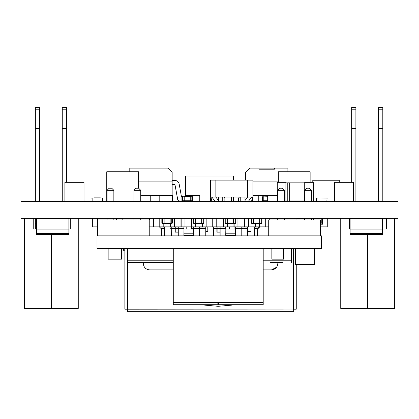 <?xml version="1.0" encoding="UTF-8"?>
<svg xmlns="http://www.w3.org/2000/svg" width="419" height="419" viewBox="0 0 419 419"><rect width="100%" height="100%" fill="white"/><g stroke="black" fill="none" stroke-linecap="round" stroke-linejoin="round"><path stroke-width="0.63" d="M20.95 201.434L20.95 218.383L398.05 218.383L398.05 201.434L20.95 201.434M68.884 234.41L68.884 229.109L68.884 234.41L36.579 234.41L36.579 233.346L68.884 233.346L68.884 218.519L36.573 218.519L36.579 229.109L36.573 218.519M52.731 234.41L36.573 234.41L36.579 229.109L68.884 229.109L68.884 218.519L52.731 218.519M68.884 229.109L68.884 218.519L68.884 229.109M36.579 234.41L36.579 233.781L36.573 234.41M170.58 223.678L170.58 226.857L174.603 226.857L174.603 218.372L174.603 226.857L180.961 226.857L180.961 218.372L180.961 226.857L191.551 226.857L191.551 218.383L191.551 226.857L202.141 226.857L202.141 223.678L202.141 226.857L212.737 226.857L212.737 218.383L212.737 226.857L223.327 226.857L223.327 218.372L223.327 226.857L233.922 226.857L233.922 223.678L233.922 226.857L244.513 226.857L244.513 218.383L244.513 226.857L255.108 226.857L255.108 223.547L255.108 226.857L265.698 226.857L265.698 218.383L265.698 226.857L268.715 226.857M181.17 218.372L181.17 226.857M184.983 226.857L184.983 218.372M198.14 226.862L194.856 227.072M182.674 226.862L179.39 226.862M259.555 226.868L254.726 226.983L254.705 235.871M199.355 226.972L199.25 228.455L199.297 226.878L193.541 226.925L193.531 235.342M199.25 235.871L199.25 228.455L193.636 228.455L193.636 235.342L183.894 235.342L193.636 235.342M205.954 226.978L205.766 228.449L205.766 226.862L205.98 228.449L205.766 226.862L202.482 226.862M227.564 223.678L227.564 226.857L227.564 223.678M223.542 218.372L223.542 226.857M227.355 226.857L227.355 223.678M258.822 227.077L258.198 226.868L258.413 227.349L258.387 227.077M258.198 227.548L258.198 227.077L254.914 227.077L254.914 228.455L258.198 228.455L254.914 228.455L254.914 235.871M258.198 226.868L254.914 226.868M247.797 226.978L247.818 235.871L247.608 226.978M247.608 235.871L247.608 228.449L241.197 228.449L241.093 226.868L241.197 228.455L241.14 226.878L235.384 226.925M244.324 226.862L240.616 226.978M213.391 235.871L213.606 226.862L213.606 235.871M241.197 227.072L247.608 227.072L247.608 228.449L241.197 228.449L241.197 235.871L241.197 226.972M220.012 235.871L220.012 228.455L217.1 228.449L217.1 232.157L220.012 232.157L216.89 232.157L216.89 228.449L213.606 228.449L217.1 228.449L216.89 226.862L213.606 226.862L217.079 227.072M217.1 232.157L217.1 227.072L217.1 228.449L220.122 228.455L220.012 226.972M224.516 226.862L221.232 226.862M296.951 218.383L296.951 219.98L296.951 218.383M122.17 219.98L122.17 218.383M149.18 219.98L149.18 218.383L149.18 219.98M149.394 226.857L153.417 226.857L153.417 218.372L153.417 226.857L159.775 226.857L159.775 218.383L159.775 226.857L170.365 226.857L170.365 223.678L170.58 226.857M164.012 223.678L164.012 226.857L164.012 223.678M195.788 223.678L195.788 226.857L195.788 223.678M259.345 223.678L259.345 226.857L259.345 223.678M269.936 218.383L269.936 219.98L269.936 218.383M199.344 226.925L193.636 226.868M191.761 218.372L191.761 226.857M195.579 226.857L195.579 223.678M164.452 235.871L164.452 228.449L161.404 228.449L164.667 228.449L164.667 235.871L164.452 226.978M205.766 235.871L205.766 228.449L199.355 228.449L199.355 235.871L199.355 228.455L199.355 231.209L199.355 228.455L205.766 228.449L205.766 227.072L199.355 227.072M198.774 226.978L205.766 226.978M234.132 223.678L234.132 226.857M237.945 226.857L237.945 218.372M164.646 226.978L164.667 228.449L164.452 226.862L164.667 228.449L164.667 227.072L160.283 227.072M161.168 226.862L159.498 226.862M171.549 235.871L171.764 226.862L171.764 235.871M178.175 232.157L175.048 232.157L175.048 228.449L171.764 228.449L175.257 228.449L175.048 226.862L175.257 232.157L178.175 232.157M205.98 235.871L205.98 228.449L205.98 235.871M178.175 235.871L178.175 228.455L175.257 228.449L175.257 227.072L171.764 227.072L175.048 226.862M175.257 232.157L175.257 228.449L178.279 228.455L178.175 226.972M159.985 218.372L159.985 226.857M163.798 226.857L163.798 223.678M235.373 233.221L225.841 233.221L225.841 228.984L235.373 228.984M241.093 235.871L241.093 228.455L235.373 228.455L235.478 235.342L225.731 235.342L235.478 235.342M193.531 233.221L183.999 233.221L183.999 228.984L193.531 228.984M225.81 226.972L220.069 226.878M225.731 235.342L225.841 228.455L220.122 228.455L220.122 235.871M202.356 223.678L202.356 226.857M206.169 226.857L206.169 218.372M220.012 227.072L216.89 226.862M255.318 223.547L255.318 226.857M259.131 226.857L259.131 223.547M225.831 226.925L223.358 226.868M220.122 226.868L225.731 226.868M149.394 218.383L149.394 219.98M153.207 226.857L153.207 218.372M127.57 262.341L173.272 262.341L127.57 262.341L127.57 248.582M283.071 262.341L270.36 262.341M291.545 262.341L291.545 248.582L291.545 262.341M257.648 228.973L259.77 226.857L257.648 228.973L257.58 235.871M161.54 235.871L161.467 228.973L159.351 226.857L161.467 228.973L161.467 235.331M291.545 260.225L263.205 260.225M241.187 226.925L235.478 226.868M244.727 218.372L244.727 226.857M248.54 226.857L248.54 218.372M239.982 226.862L236.698 227.072M174.393 226.857L174.393 218.372M178.756 226.862L171.764 226.862M183.999 233.221L183.999 228.455L178.279 228.455L178.279 235.871M199.25 228.455L193.636 228.455L193.636 226.972L199.25 226.972L199.25 228.455M183.967 231.105L183.967 228.455M265.913 218.372L265.913 226.857M269.726 219.98L269.726 218.383M220.598 226.862L213.606 226.862M183.967 226.972L178.232 226.878M183.894 235.342L183.999 228.455M183.894 228.455L178.279 228.455L178.279 226.972L183.894 226.972L183.894 228.455M212.946 218.372L212.946 226.857M216.759 226.857L216.759 218.372M183.894 226.925L181.516 226.868M178.279 226.868L183.894 226.868M225.731 228.455L220.122 228.455L220.122 226.972L225.731 226.972L225.731 228.455M241.093 228.455L235.478 228.455L235.478 226.972L241.093 226.972L241.093 228.455M225.841 233.221L225.81 228.455M235.373 226.972L235.373 235.342M225.81 231.105L225.841 228.455M251.353 219.043L252.013 219.043L252.013 218.383L251.353 219.043L251.353 223.018L252.013 223.678L253.636 223.678L253.636 219.043L261.283 219.043L261.283 223.678L261.943 223.018L261.283 223.678L259.66 223.678L259.66 218.383L253.636 218.514L253.636 219.043L253.636 218.383L253.636 219.043L253.636 218.383L259.66 218.514L259.66 219.043L259.66 218.383M259.66 223.678L259.66 223.018L253.636 223.018L253.636 223.547L259.66 223.547L253.636 223.678M252.013 223.678L252.013 223.018L251.353 223.018M253.636 223.018L253.636 219.043L252.013 219.043L252.013 223.018L253.636 223.018M261.943 223.018L261.943 219.043L261.283 218.383L261.943 219.043L261.943 223.018L259.66 223.018M161.844 219.043L162.504 219.043L162.504 218.383L161.844 219.043L161.844 223.018L162.504 223.678L164.128 223.678L164.128 219.043L171.774 219.043L171.774 223.678L172.434 223.018L171.774 223.678L170.151 223.678L170.151 218.383L164.128 218.514L164.128 219.043L164.128 218.383L164.128 219.043L164.128 218.383L170.151 218.514L170.151 219.043L170.151 218.383M170.151 223.678L170.151 223.018L164.128 223.018L164.128 223.547L170.151 223.547L164.128 223.678M161.844 223.018L164.128 223.018L164.128 219.043L162.504 219.043L162.31 223.652M172.434 223.018L172.434 219.043L171.774 218.383L172.434 219.043L172.434 223.018L170.151 223.018M235.064 223.652L235.729 223.018L235.064 223.678L233.441 223.678L233.441 218.383L227.423 218.514L227.423 219.043L227.423 218.383L227.423 219.043L227.423 218.383L233.441 218.514L233.441 219.043L233.441 218.383M233.441 223.678L233.441 223.018L227.423 223.018L227.423 219.043L225.799 219.043L225.799 218.383L225.134 219.043L225.134 223.018L225.6 223.652M233.441 223.547L227.423 223.547L233.441 223.547M227.423 223.678L225.799 223.678L225.799 223.018L227.423 223.018L227.423 223.678L227.423 219.043L235.064 219.043L235.064 218.383L235.729 219.043L235.064 218.383M235.729 223.018L235.729 219.043L235.729 223.018L233.441 223.018M193.358 219.043L194.018 219.043L194.018 218.383L193.358 219.043L193.358 223.018L194.018 223.678L195.642 223.678L195.642 219.043L203.288 219.043L203.288 223.678L203.948 223.018L203.288 223.678L201.665 223.678L201.665 218.383L195.642 218.514L195.642 219.043L195.642 218.383L195.642 219.043L195.642 218.383L201.665 218.514L201.665 219.043L201.665 218.383M201.665 223.678L201.665 223.018L195.642 223.018L195.642 223.547L201.665 223.547L195.642 223.678M193.358 223.018L195.642 223.018L195.642 219.043L194.018 219.043L193.939 223.673M203.948 223.018L203.948 219.043L203.288 218.383L203.948 219.043L203.948 223.018L201.665 223.018M33.237 228.973L33.237 218.383L33.237 228.973L36.573 228.973M24.449 218.383L24.449 308.421L51.354 308.421L51.354 234.41L51.354 308.421L78.259 308.421L78.259 218.383L78.259 308.421M39.596 109.223L39.596 201.434L39.596 107.269L39.596 201.434L39.596 107.269L39.596 201.434L39.596 107.269L39.596 201.434L39.596 107.269L39.596 201.434L39.596 107.269L39.596 201.434L39.596 107.269L39.596 201.434L39.596 109.223L35.358 109.223L35.358 128.444L39.596 128.444L39.596 201.434L39.596 128.444M35.358 107.39L39.596 107.269M35.358 218.383L35.358 228.973M35.358 225.899L36.573 225.899M35.358 128.444L35.358 201.434M35.358 107.269L35.358 109.223M349.535 228.973L349.535 218.383L349.535 228.973L350.116 228.973M340.747 218.383L340.747 308.421L367.652 308.421L367.652 234.41M355.893 109.223L355.893 201.434L355.893 107.269L355.893 201.434L355.893 107.269L355.893 201.434L355.893 107.269L355.893 201.434L355.893 107.269L355.893 201.434L355.893 107.269L355.893 201.434L355.893 107.269L355.893 201.434L355.893 109.223L351.656 109.223L351.656 128.444L355.893 128.444L355.893 201.434L355.893 128.444M351.656 107.39L355.893 107.269M351.656 128.444L351.656 182.333M351.656 107.269L351.656 109.223M70.313 228.973L68.884 228.973L70.313 228.973L70.313 218.383M66.501 109.223L66.501 182.333L66.501 107.269L66.501 182.333L66.501 107.269L66.501 182.333L66.501 107.269L66.501 182.333L66.501 107.269L66.501 182.333L66.501 107.269L66.501 182.333L66.501 107.269L66.501 182.333L66.501 109.223L62.263 109.223L62.263 128.444L66.501 128.444L66.501 182.333L66.501 128.444M62.263 107.39L66.501 107.269M62.263 128.444L62.263 201.434M62.263 107.269L62.263 109.223M367.652 308.421L394.557 308.421L394.557 218.383L394.557 308.421M386.611 218.383L386.611 228.973L382.427 228.973M386.611 228.973L382.798 228.973L382.798 218.383L382.798 228.973M382.798 109.223L382.798 201.434L382.798 107.269L382.798 201.434L382.798 107.269L382.798 201.434L382.798 107.269L382.798 201.434L382.798 107.269L382.798 201.434L382.798 107.269L382.798 201.434L382.798 107.269L382.798 201.434L382.798 109.223L378.561 109.223L378.561 128.444L382.798 128.444L382.798 201.434L382.798 128.444M378.561 107.39L382.798 107.269M382.427 225.899L382.798 225.899M378.561 128.444L378.561 201.434M378.561 107.269L378.561 109.223M322.588 223.678L322.588 218.912M320.409 224.207L322.588 224.207M116.582 219.98L116.582 218.383L116.582 219.98M97.475 235.871L97.475 218.383M233.336 180.112L233.336 176.011L185.669 176.011L185.669 196.27M233.336 197.061L236.154 197.061L233.336 197.061L236.154 197.061L233.336 197.061L233.336 201.434M321.792 218.912L321.792 223.149L321.792 218.912L321.792 223.149L321.792 222.62L321.792 223.149L320.409 223.149M313.318 218.912L313.318 219.98M321.792 222.62L321.792 223.149M327.27 218.383L327.27 226.857L320.409 226.857M92.672 218.383L92.672 226.857L97.475 226.857M353.584 182.333L334.477 182.333L334.472 201.434L334.472 182.333L353.584 182.333L353.584 201.434L353.584 182.333L334.472 182.333L334.472 201.434L334.472 182.333L353.584 182.333L334.472 182.333M64.898 182.333L64.898 201.434L64.898 182.333L84.01 182.333L84.01 201.434L84.01 182.333L64.898 182.333L64.898 201.434L64.898 182.333L84.01 182.333M224.862 201.052L231.492 201.052L231.492 201.434L231.492 197.061M245.524 201.434L245.524 201.052L245.524 201.434M252.929 195.778L258.769 195.778L258.769 195.317L252.929 195.317L266.494 195.317L266.494 195.778L258.769 195.778L258.769 201.193M252.929 195.395L258.769 195.395L252.929 195.395M253.254 195.778L253.254 195.395L257.177 195.395L253.254 195.395M253.254 195.317L266.494 195.317M266.494 195.778L266.494 196.139M258.769 195.395L266.494 195.395L258.769 195.395M192.462 201.052L199.769 201.052L199.769 201.434L199.769 195.317L186.528 195.317L186.528 196.27L186.528 195.778L199.769 195.778M199.769 195.317L186.528 195.395M186.528 196.27L186.528 195.778M172.434 195.317L159.194 195.317L172.434 195.317L172.434 195.778L159.194 195.778L159.194 201.434L159.194 195.395L159.194 195.778L159.194 195.395L172.434 195.395L150.74 195.395L150.74 195.778L150.74 195.395L159.194 195.636L159.194 195.317L159.194 195.636M159.194 201.193L150.74 201.052L150.74 195.636M150.74 201.193L150.74 195.778L159.194 195.778L159.194 201.052L172.434 201.052L172.434 195.778M150.74 195.778L150.74 201.052M163.981 195.317L159.194 195.317M160.786 195.395L163.981 195.395M106.751 201.434L106.751 171.774L138.532 171.774L138.532 188.204M278.352 182.333L278.352 171.774L310.133 171.774L310.133 182.333M102.514 198.135L102.514 201.214L102.294 197.915L92.143 197.915L92.143 201.434L91.923 198.135M94.568 201.434L99.863 201.434M94.039 197.915L92.143 197.915M94.039 197.857L100.398 197.857L94.039 197.857M100.398 197.915L101.241 197.915M316.486 201.214L316.712 197.915L316.486 201.214M325.809 197.915L327.082 198.135L326.857 201.434L327.082 198.135L324.961 197.915M324.432 201.434L319.137 201.434M325.809 198.046L318.608 197.915M317.759 197.915L316.486 198.135M339.27 182.333L339.27 180.249L312.789 180.249L312.789 182.333M366.274 234.41L350.116 234.41L350.116 233.346L382.427 233.346L382.427 218.519L366.274 218.519M350.122 229.109L350.116 218.519L350.116 233.346L350.122 229.109L382.427 229.109L382.427 218.519L350.122 218.519M382.427 234.41L382.427 229.109L382.427 234.41L350.122 234.41L350.122 233.346M382.427 229.109L382.427 218.519L382.427 229.109M36.573 233.346L36.573 229.109M192.494 196.799L191.86 196.799L191.86 200.774L184.219 200.774L184.219 201.303L190.236 201.303L184.219 201.434L184.219 196.799L190.236 196.799L190.236 201.434L190.236 196.139L190.236 196.799L190.236 196.139L191.86 196.139L184.219 196.27L184.219 196.799L184.219 196.139L190.236 196.27L190.236 196.799L191.86 196.799L191.86 196.139L192.525 196.799L191.86 196.139L190.236 196.139L191.86 196.139M181.961 200.968L181.93 196.799L181.93 200.774L182.595 201.434L182.595 200.774L181.961 200.774M181.961 196.799L182.595 196.139L181.93 196.799L182.595 196.799L182.595 196.139L184.219 196.139L182.595 196.139M184.219 196.799L182.595 196.799L182.595 200.774L184.219 200.774L184.219 196.139M192.525 196.799L192.525 200.774L191.86 201.434L191.86 200.774L192.525 200.774L191.86 201.434M262.566 196.956L267.202 196.799L267.202 200.774L263.232 200.774L263.232 196.139L267.202 196.139L263.232 196.139L267.202 196.139L267.867 196.799L267.202 196.139L267.202 196.799L267.867 196.799L267.202 196.139L263.232 196.139L262.566 196.799L262.566 200.612M263.232 196.139L262.566 196.799L263.232 196.139L262.566 196.799L262.566 200.774L263.232 201.434L263.232 200.774L262.566 200.774M267.202 201.434L267.867 200.774L267.202 200.774L267.202 201.434M267.867 196.799L267.856 200.774M251.871 201.298L252.929 201.298L252.929 197.909L252.929 201.298L248.43 201.298L251.604 197.061L248.43 201.298L244.984 201.298L251.871 201.298M251.871 197.061L215.858 197.061L215.858 180.112L210.558 180.112L247.634 180.112L215.858 180.112M251.568 201.298L252.547 197.202L252.798 197.454M239.479 197.061L238.631 197.909L238.631 201.298L244.984 201.298L245.063 200.444L247.634 197.061L247.634 180.112L252.929 180.112L247.634 180.112M238.631 197.909L238.631 201.298M240.747 197.061L240.747 201.298L240.747 197.061L244.984 197.061L244.984 201.298L244.984 197.061L252.929 197.061L252.929 180.112M211.192 201.298L210.558 201.298L210.558 197.909L211.192 201.298L211.92 201.298L210.94 197.202L211.406 197.061L210.558 197.909L210.558 201.298L210.558 197.909L210.558 201.298L224.862 201.298L224.862 197.909L224.013 197.061M210.694 197.454L211.883 197.061L215.062 201.298L211.883 197.061L218.503 197.061L218.503 201.298L218.425 200.444L215.858 197.061L210.558 197.061L210.558 180.112L210.558 197.061M218.357 200.125L218.503 197.061L222.74 197.061L222.74 201.298M241.066 180.112C246.393 180.112 246.393 180.112 241.066 180.112C246.393 180.112 246.393 180.112 241.066 180.112C235.74 180.112 235.74 180.112 241.066 180.112C235.74 180.112 235.74 180.112 241.066 180.112C235.74 180.112 235.74 180.112 241.066 180.112C235.74 180.112 235.74 180.112 241.066 180.112C246.393 180.112 246.393 180.112 241.066 180.112C246.393 180.112 246.393 180.112 241.066 180.112M231.744 180.112L247.901 180.112M224.741 180.112L242.339 180.112M252.547 197.202L252.081 197.061L252.547 197.202M252.929 197.909L252.301 201.298M211.92 201.298L218.194 201.298M210.689 197.459L210.558 199.234M304.623 200.916L289.66 200.916M287.774 200.916L285.889 200.916M285.889 182.846L287.774 182.846L285.889 182.846M289.66 182.846L304.723 182.846L289.66 182.846M304.723 190.226L304.723 182.333L313.333 182.333L313.333 201.434M313.333 182.333L304.723 182.333M277.273 201.434L277.273 182.333L285.889 182.333L285.889 201.434M285.889 182.333L277.273 182.333M287.774 182.852L287.774 200.947L289.66 200.947L289.66 182.825L287.774 182.825L289.66 182.825M172.162 172.382L167.925 168.145L129.79 168.145L167.925 168.145L172.162 172.382L172.162 181.904L138.532 181.904M172.162 195.683L172.162 181.904M129.79 171.774L129.79 168.145L129.79 171.774M172.162 181.925L138.532 181.925M150.74 195.683L140.758 195.683M172.162 180.432L174.98 180.432C177.195 180.605 178.583 181.762 179.149 183.915L181.527 197.061L181.93 197.061L181.527 197.061L181.93 197.061L181.527 197.061L179.149 183.915C178.583 181.762 177.195 180.605 174.98 180.432C177.195 180.605 178.583 181.762 179.149 183.915C178.583 181.762 177.195 180.605 174.98 180.432L172.162 180.432M182.192 201.298L179.756 201.298L177.672 199.559L174.98 184.669L172.162 184.669M174.98 184.669L177.845 200.093M245.518 180.112L245.518 172.382L249.755 168.145L287.89 168.145L274.408 168.145L274.445 169.203L258.963 169.203L258.994 168.145L249.755 168.145L245.518 172.382L245.518 180.112M258.963 169.203L274.445 169.203M287.89 171.774L287.89 168.145M278.352 181.904L252.929 181.904M278.352 181.925L252.929 181.925M277.273 195.683L266.494 195.683M233.336 201.298L238.631 201.178M274.408 168.145L258.994 168.145M296.254 309.191L296.254 264.473L296.254 309.191L296.254 264.473L296.254 309.191L293.735 309.191M293.714 309.191L293.714 311.731L293.609 309.086L124.867 309.191L124.867 248.582M293.609 248.179L293.609 248.708L295.489 248.708L293.609 248.708L293.609 248.179M304.199 219.98L304.199 218.519L296.951 218.519L304.199 218.519L304.199 219.98M293.714 311.731L127.407 311.731L127.407 309.191M293.609 248.708L291.545 248.708L293.609 248.708L293.609 309.086M116.922 219.98L116.922 218.519L122.17 218.519L116.922 218.519M143.298 263.535L143.298 262.341L143.298 263.535C143.701 267.369 145.817 269.485 149.651 269.894L173.272 269.894L149.651 269.894L147.787 269.611M276.64 267.228L271.47 269.894L263.205 269.894L271.47 269.894C275.299 269.485 277.42 267.369 277.823 263.535L277.823 262.341M127.512 309.086L127.57 248.708L124.867 248.708L127.512 248.708L127.512 248.179M170.098 228.612L170.098 226.857M207.808 231.545L207.808 226.857L207.808 231.545L205.98 231.545M251.023 231.545L251.023 226.857L251.023 231.545L247.818 231.545M229.413 228.984L229.413 226.857L229.413 228.984M186.198 228.984L186.198 226.857L186.198 228.984M191.703 228.612L193.531 228.769M234.923 228.612L235.373 228.769M170.098 228.769L171.549 228.769M234.923 228.769L234.923 226.857M213.313 228.769L213.313 226.857M191.703 228.769L191.703 226.857M123.595 248.582L123.595 250.295L124.124 250.824L124.124 248.582M123.595 250.295L123.595 250.017M296.254 265.835L296.254 282.422L296.254 265.835M284.496 219.98L284.496 218.383L284.496 219.98M277.718 201.434L277.718 190.32L284.496 190.32L284.496 201.434L284.496 190.32L282.38 188.204L279.84 188.204L278.567 189.477M277.718 219.98L277.718 218.383M277.718 190.32L279.84 188.204M284.496 190.32L282.38 188.204M311.406 219.98L311.406 218.383L311.406 219.98M140.758 219.98L140.758 218.383L140.758 219.98M133.975 201.434L133.975 190.32L140.758 190.32L140.758 201.434L140.758 190.32L140.758 201.434L140.758 190.32L138.637 188.204L140.758 190.32L138.637 188.204L136.096 188.204L134.824 189.477M113.848 219.98L113.848 218.383L113.848 219.98M107.07 201.434L107.07 190.32L113.848 190.32L113.848 201.434L113.848 190.32L111.732 188.204L109.191 188.204L107.919 189.477M107.07 219.98L107.07 218.383M107.07 190.32L109.191 188.204M113.848 190.32L111.732 188.204M133.975 219.98L133.975 218.383M133.975 190.32L136.096 188.204M140.758 190.32L138.637 188.204M173.272 248.582L173.272 302.607L263.205 302.607L263.205 304.723L218.629 304.723L218.629 302.607L263.205 302.607L263.205 304.723M321.467 235.871L97.009 235.871L97.009 248.582L321.467 248.582L321.467 235.871L321.467 248.582M263.205 248.582L263.205 302.607L263.205 248.582M173.272 302.607L217.854 302.607L217.854 304.723L173.272 304.723L173.272 302.607M311.406 201.434L311.406 190.32L309.285 188.204L311.406 190.32L311.406 201.434M304.623 219.98L304.623 218.383M304.623 201.434L304.623 190.32L311.406 190.32M304.623 190.32L306.745 188.204L309.285 188.204M305.472 189.477L306.745 188.204M320.409 219.98L320.409 235.871L320.409 219.98L320.409 235.871L320.409 219.98L268.715 219.98L268.715 235.871M149.761 219.98L149.761 235.871L149.761 219.98L149.761 235.871L149.761 219.98L98.067 219.98L98.067 235.871M121.625 248.582L121.625 259.178L108.154 259.178L108.154 248.582M314.596 248.582L314.596 264.473L295.489 264.473L295.489 248.582M283.673 248.582L283.673 259.178L271.852 259.178L271.852 248.582M173.272 260.225L127.57 260.225M178.175 227.072L175.257 227.072M261.943 219.043L261.283 219.043L261.283 218.383M172.434 219.043L171.774 219.043L171.774 218.383M235.729 219.043L235.064 219.043L235.064 223.678M225.134 219.043L225.799 219.043L225.799 223.018L225.134 223.018M203.948 219.043L203.288 219.043L203.288 218.383M35.358 228.02L36.573 228.02M35.358 223.783L36.573 223.783M382.427 228.02L382.798 228.02M382.427 223.783L382.798 223.783M311.406 218.65L322.588 218.65M320.409 223.945L322.588 223.945M321.792 222.887L320.409 222.887M262.629 201.052L252.929 201.052M317.759 198.046L316.623 198.135L316.623 201.214L319.137 201.303M124.124 250.52L124.124 250.824L124.867 250.824M200.188 304.723L218.116 306.31L236.295 304.723"/></g></svg>
